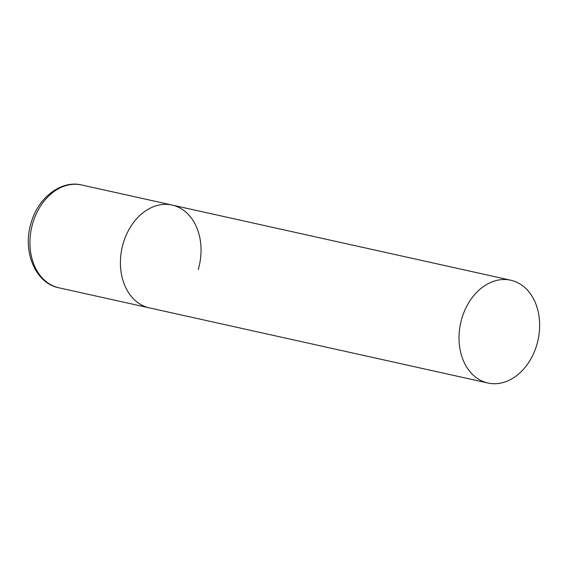 <?xml version="1.0" encoding="UTF-8"?>
<svg xmlns="http://www.w3.org/2000/svg" width="568" height="568" viewBox="0 0 568 568"><rect width="100%" height="100%" fill="white"/><g stroke="black" fill="none" stroke-linecap="round" stroke-linejoin="round"><path stroke-width="0.85" d="M487.919 383.024A52.654 39.618 102.5 0 0 537.449 342.511A52.654 39.618 102.5 0 0 514.168 281.195A52.654 39.618 102.5 0 0 510.738 280.216A52.654 39.618 102.5 0 0 461.209 320.735A52.654 39.618 102.5 0 0 484.49 382.044A52.654 39.618 102.5 0 0 487.919 383.024L58.845 287.784A52.654 39.618 -77.5 0 1 32.767 223.21A52.654 39.618 -77.5 0 1 81.664 184.976L172.139 205.062A52.654 39.618 102.5 0 0 122.61 245.575A52.654 39.618 102.5 0 0 145.891 306.883A52.654 39.618 102.5 0 0 149.32 307.863A52.654 39.618 -77.5 0 1 123.235 243.289A52.654 39.618 -77.5 0 1 172.139 205.062A52.654 39.618 -77.5 0 1 198.218 269.63M81.664 184.976C61.003 179.886 38.02 197.785 31.098 222.99C22.145 251.035 35.266 283.283 58.845 287.784M172.139 205.062L510.738 280.216"/></g></svg>
